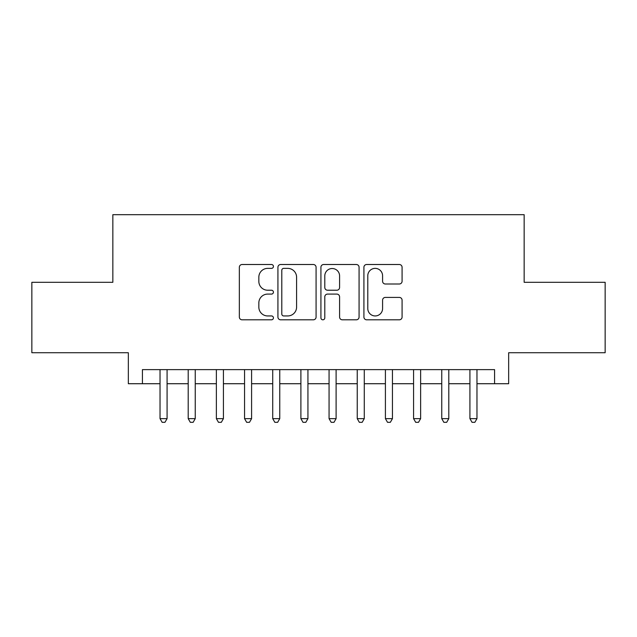 <?xml version="1.0" encoding="UTF-8"?>
<svg xmlns="http://www.w3.org/2000/svg" width="637" height="637" viewBox="0 0 637 637"><rect width="100%" height="100%" fill="white"/><g stroke="black" fill="none" stroke-linecap="round" stroke-linejoin="round"><path stroke-width="0.96" d="M273.424 266.441A1.935 1.935 0 0 0 271.489 264.506L242.108 264.506A2.763 2.763 0 0 0 239.345 267.269L239.345 317.043A2.763 2.763 0 0 0 242.108 319.814L271.489 319.814A1.935 1.935 0 0 0 273.424 317.879A1.935 1.935 0 0 0 271.489 315.944L267.691 315.944A8.846 8.846 0 0 1 258.837 307.09L258.837 302.941A8.846 8.846 0 0 1 267.691 294.095L271.489 294.095A1.935 1.935 0 0 0 273.424 292.16A1.935 1.935 0 0 0 271.489 290.225L267.691 290.225A8.846 8.846 0 0 1 258.837 281.371L258.837 277.23A8.846 8.846 0 0 1 267.691 268.376L271.489 268.376A1.935 1.935 0 0 0 273.424 266.441M399.311 283.998A2.763 2.763 0 0 0 402.082 281.236L402.082 267.269A2.763 2.763 0 0 0 399.311 264.506L366.681 264.506A2.763 2.763 0 0 0 363.918 267.269L363.918 317.043A2.763 2.763 0 0 0 366.681 319.814L399.311 319.814A2.763 2.763 0 0 0 402.082 317.043L402.082 300.178A2.763 2.763 0 0 0 399.311 297.415L385.353 297.415A2.763 2.763 0 0 0 382.582 300.178L382.582 308.547A7.397 7.397 0 0 1 375.185 315.944A7.397 7.397 0 0 1 367.788 308.547L367.788 275.773A7.397 7.397 0 0 1 375.185 268.376A7.397 7.397 0 0 1 382.582 275.773L382.582 281.236A2.763 2.763 0 0 0 385.353 283.998L399.311 283.998M142.425 383.721L142.425 369.635L494.575 369.635L494.575 383.721L508.66 383.721L508.66 352.731L605.15 352.731L605.15 282.302L524.155 282.302L524.155 214.685L112.845 214.685L112.845 282.302L31.85 282.302L31.85 352.731L128.34 352.731L128.34 383.721L160.03 383.721M316.079 267.269A2.763 2.763 0 0 0 313.316 264.506L280.686 264.506A2.763 2.763 0 0 0 277.923 267.269L277.923 317.043A2.763 2.763 0 0 0 280.686 319.814L313.316 319.814A2.763 2.763 0 0 0 316.079 317.043L316.079 267.269M323.684 264.506L356.314 264.506A2.763 2.763 0 0 1 359.077 267.269L359.077 317.043A2.763 2.763 0 0 1 356.314 319.814L342.348 319.814A2.763 2.763 0 0 1 339.585 317.043L339.585 296.858A2.763 2.763 0 0 0 336.822 294.095L327.553 294.095A2.763 2.763 0 0 0 324.79 296.858L324.79 317.879A1.935 1.935 0 0 1 322.855 319.814A1.935 1.935 0 0 1 320.921 317.879L320.921 267.269A2.763 2.763 0 0 1 323.684 264.506M167.077 383.721L188.202 383.721M195.248 383.721L216.373 383.721M223.42 383.721L244.552 383.721M251.591 383.721L272.724 383.721M279.762 383.721L300.895 383.721M307.934 383.721L329.066 383.721M336.105 383.721L357.238 383.721M364.276 383.721L385.409 383.721M392.448 383.721L413.58 383.721M420.627 383.721L441.752 383.721M448.798 383.721L469.923 383.721M476.97 383.721L494.575 383.721M283.728 268.376A1.935 1.935 0 0 0 281.793 270.311L281.793 314.001A1.935 1.935 0 0 0 283.728 315.944L287.733 315.944A8.846 8.846 0 0 0 296.587 307.09L296.587 277.23A8.846 8.846 0 0 0 287.733 268.376L283.728 268.376M339.585 275.917A7.397 7.397 0 0 0 332.188 268.519A7.397 7.397 0 0 0 324.79 275.917L324.79 287.462A2.763 2.763 0 0 0 327.553 290.225L336.822 290.225A2.763 2.763 0 0 0 339.585 287.462L339.585 275.917M167.077 369.635L167.077 418.652L160.03 418.652L160.03 369.635M167.077 418.652L164.959 422.315L162.148 422.315L160.03 418.652M195.248 369.635L195.248 418.652L188.202 418.652L188.202 369.635M195.248 418.652L193.138 422.315L190.32 422.315L188.202 418.652M223.42 369.635L223.42 418.652L216.373 418.652L216.373 369.635M223.42 418.652L221.31 422.315L218.491 422.315L216.373 418.652M251.591 369.635L251.591 418.652L244.552 418.652L244.552 369.635M251.591 418.652L249.481 422.315L246.662 422.315L244.552 418.652M279.762 369.635L279.762 418.652L272.724 418.652L272.724 369.635M279.762 418.652L277.652 422.315L274.834 422.315L272.724 418.652M307.934 369.635L307.934 418.652L300.895 418.652L300.895 369.635M307.934 418.652L305.824 422.315L303.005 422.315L300.895 418.652M336.105 369.635L336.105 418.652L329.066 418.652L329.066 369.635M336.105 418.652L333.995 422.315L331.176 422.315L329.066 418.652M364.276 369.635L364.276 418.652L357.238 418.652L357.238 369.635M364.276 418.652L362.166 422.315L359.348 422.315L357.238 418.652M392.448 369.635L392.448 418.652L385.409 418.652L385.409 369.635M392.448 418.652L390.338 422.315L387.519 422.315L385.409 418.652M420.627 369.635L420.627 418.652L413.58 418.652L413.58 369.635M420.627 418.652L418.509 422.315L415.69 422.315L413.58 418.652M448.798 369.635L448.798 418.652L441.752 418.652L441.752 369.635M448.798 418.652L446.68 422.315L443.862 422.315L441.752 418.652M476.97 369.635L476.97 418.652L469.923 418.652L469.923 369.635M476.97 418.652L474.852 422.315L472.041 422.315L469.923 418.652"/></g></svg>
